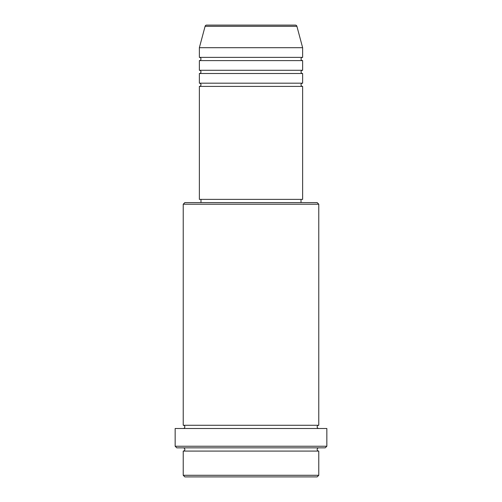 <?xml version="1.0" encoding="UTF-8"?>
<svg xmlns="http://www.w3.org/2000/svg" width="502" height="502" viewBox="0 0 502 502"><rect width="100%" height="100%" fill="white"/><g stroke="black" fill="none" stroke-linecap="round" stroke-linejoin="round"><path stroke-width="0.75" d="M296.902 26.299L205.098 26.299A1.613 1.613 0 0 1 206.655 25.1L295.345 25.1A1.613 1.613 0 0 1 296.902 26.299L302.637 47.69L199.363 47.69L199.363 57.372A1.613 1.613 0 0 1 200.982 58.985A1.613 1.613 0 0 1 199.363 60.598L199.363 70.28A1.613 1.613 0 0 1 200.982 71.893A1.613 1.613 0 0 1 199.363 73.505L199.363 83.188A1.613 1.613 0 0 1 200.982 84.8A1.613 1.613 0 0 1 199.363 86.413L199.363 199.363L302.637 199.363L302.637 86.413L199.363 86.413M302.637 47.69L302.637 57.372A1.613 1.613 0 0 0 301.018 58.985A1.613 1.613 0 0 0 302.637 60.598L302.637 70.28A1.613 1.613 0 0 0 301.018 71.893A1.613 1.613 0 0 0 302.637 73.505L302.637 83.188A1.613 1.613 0 0 0 301.018 84.8A1.613 1.613 0 0 0 302.637 86.413M317.157 476.9L184.843 476.9L183.23 475.287L318.77 475.287L317.157 476.9M183.23 204.207L184.843 202.595L317.157 202.595L318.77 204.207L183.23 204.207L183.23 425.263A1.613 1.613 0 0 1 184.843 426.882A1.613 1.613 0 0 1 183.23 428.495M325.227 447.853L176.773 447.853L175.16 446.24L326.84 446.24L325.227 447.853M183.23 447.853A1.613 1.613 0 0 1 184.843 449.472A1.613 1.613 0 0 1 183.23 451.085L183.23 475.287M318.77 447.853A1.613 1.613 0 0 0 317.157 449.472A1.613 1.613 0 0 0 318.77 451.085L183.23 451.085M318.77 204.207L318.77 425.263A1.613 1.613 0 0 0 317.157 426.882A1.613 1.613 0 0 0 318.77 428.495M302.637 73.505L199.363 73.505M302.637 83.188L199.363 83.188M200.982 199.363L200.982 202.595M301.018 199.363L301.018 202.595M318.77 425.263L183.23 425.263M326.84 446.24L326.84 428.495L175.16 428.495L175.16 446.24M318.77 451.085L318.77 475.287M205.098 26.299L199.363 47.69M302.637 57.372L199.363 57.372M302.637 60.598L199.363 60.598M302.637 70.28L199.363 70.28"/></g></svg>
